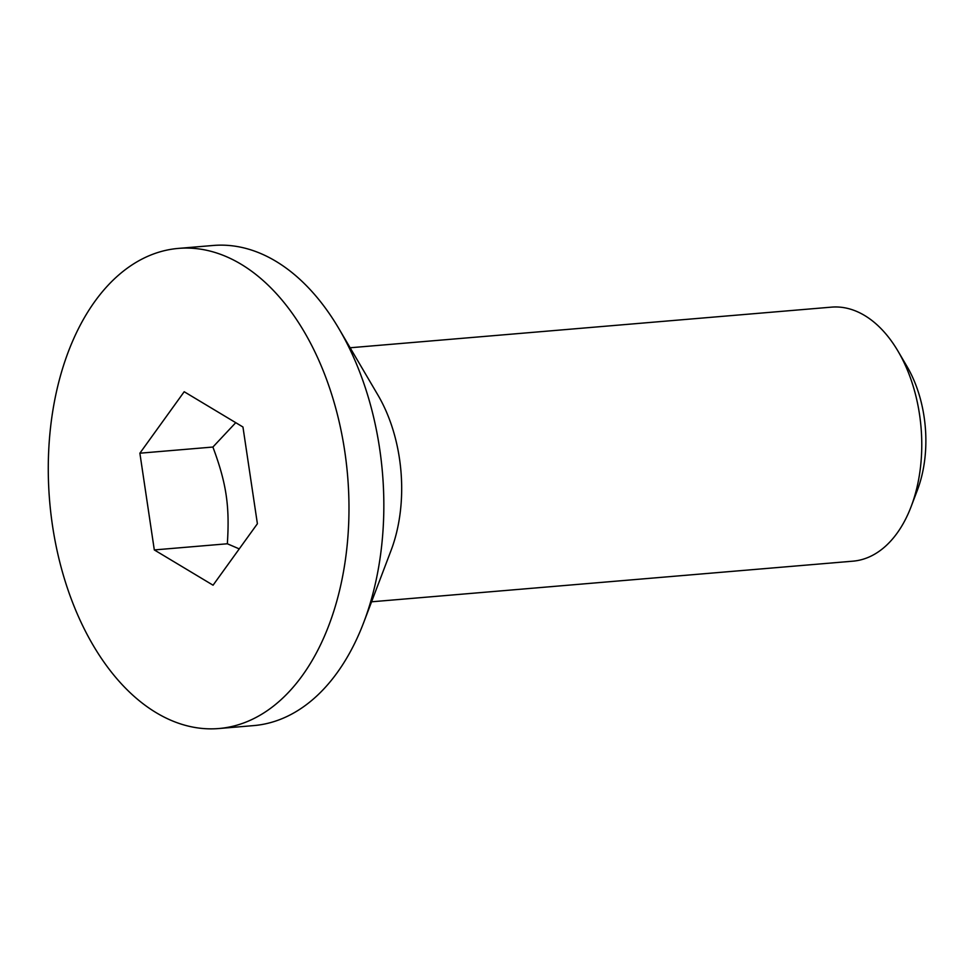 <?xml version="1.0" encoding="UTF-8"?>
<svg xmlns="http://www.w3.org/2000/svg" width="974" height="974" viewBox="0 0 974 974"><rect width="100%" height="100%" fill="white"/><g stroke="black" fill="none" stroke-linecap="round" stroke-linejoin="round"><path stroke-width="1.46" d="M911.165 506.517L917.435 489.995A101.406 62.933 -94.8 0 0 907.013 366.492L898.065 351.261A127.472 79.113 85.2 0 1 911.165 506.517A127.472 79.113 85.2 0 1 852.944 561.17L371.569 601.798M350.129 347.767L831.504 307.139A127.472 79.113 85.2 0 1 864.644 315.503A127.472 79.113 85.2 0 1 898.065 351.261M178.376 248.407L213.233 245.472A240.907 149.521 85.2 0 1 339.025 328.859L377.973 395.152A127.472 79.113 85.2 0 1 391.073 550.407L363.789 622.289A240.907 149.521 85.2 0 1 253.751 725.593L218.894 728.528A240.907 149.521 85.2 0 1 156.254 712.725A240.907 149.521 85.2 0 1 48.7 450.621A240.907 149.521 85.2 0 1 178.376 248.407A240.907 149.521 85.2 0 1 347.621 475.896A240.907 149.521 85.2 0 1 218.894 728.528M235.745 422.679L212.904 447.042C226.418 483.348 229.815 506.103 227.344 543.772L239.251 548.898M227.344 543.772L154.306 549.933L139.879 453.202L184.196 391.731L242.952 427.002L257.392 523.744L213.062 585.204L154.306 549.933M212.904 447.042L139.879 453.202M339.025 328.859A240.907 149.521 85.2 0 1 363.789 622.289"/></g></svg>
